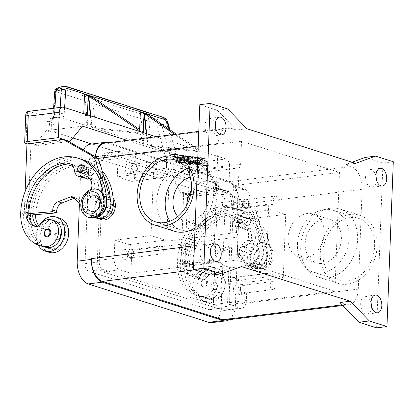 <?xml version="1.0" encoding="UTF-8"?>
<svg xmlns="http://www.w3.org/2000/svg" width="414" height="414" viewBox="0 0 414 414"><rect width="100%" height="100%" fill="white"/><g stroke="black" fill="none" stroke-linecap="round" stroke-linejoin="round"><path stroke-width="0.31" stroke-dasharray="2.07 1.55" d="M210.426 251.64A8.927 5.325 82.9 0 0 204.366 245.217A8.927 5.325 82.9 0 0 200.086 252.364A8.927 5.325 82.9 0 0 206.581 262.937A8.927 5.325 82.9 0 0 210.861 255.795A8.927 5.325 82.9 0 0 210.871 255.226M215.296 124.852A8.927 5.325 82.9 0 0 209.236 118.435A8.927 5.325 82.9 0 0 204.961 125.577A8.927 5.325 82.9 0 0 211.456 136.154A8.927 5.325 82.9 0 0 215.73 129.013A8.927 5.325 82.9 0 0 215.741 128.443M375.912 176.017A8.927 5.325 82.9 0 0 369.852 169.6A8.927 5.325 82.9 0 0 365.578 176.747A8.927 5.325 82.9 0 0 372.067 187.319A8.927 5.325 82.9 0 0 376.347 180.178A8.927 5.325 82.9 0 0 376.357 179.609M371.037 302.805A8.927 5.325 82.9 0 0 364.982 296.388A8.927 5.325 82.9 0 0 360.703 303.529A8.927 5.325 82.9 0 0 367.197 314.102A8.927 5.325 82.9 0 0 371.477 306.96A8.927 5.325 82.9 0 0 371.487 306.391M240.415 288.522A3.995 2.38 -97.1 0 1 242.33 285.329A3.995 2.38 -97.1 0 1 245.238 290.059A3.995 2.38 -97.1 0 1 243.323 293.252A3.995 2.38 -97.1 0 1 240.415 288.522M274.979 286.338A3.995 2.38 82.9 0 0 272.076 281.608A3.995 2.38 82.9 0 0 270.161 284.806A3.995 2.38 82.9 0 0 273.064 289.536A3.995 2.38 82.9 0 0 274.979 286.338M239.297 291.037A4.87 2.903 82.9 0 0 235.757 285.267A4.87 2.903 82.9 0 0 233.424 289.163A4.87 2.903 82.9 0 0 236.963 294.934A4.87 2.903 82.9 0 0 239.297 291.037M239.887 288.356A4.87 2.903 -97.1 0 1 242.221 284.459A4.87 2.903 -97.1 0 1 245.766 290.23A4.87 2.903 -97.1 0 1 243.432 294.121A4.87 2.903 -97.1 0 1 239.887 288.356M132.056 167.38A3.995 2.38 -97.1 0 1 133.97 164.182A3.995 2.38 -97.1 0 1 136.874 168.912A3.995 2.38 -97.1 0 1 134.964 172.11A3.995 2.38 -97.1 0 1 132.056 167.38M166.619 165.196A3.995 2.38 82.9 0 0 163.711 160.466A3.995 2.38 82.9 0 0 161.802 163.659A3.995 2.38 82.9 0 0 164.705 168.389A3.995 2.38 82.9 0 0 166.619 165.196M130.938 169.89A4.87 2.903 82.9 0 0 127.398 164.12A4.87 2.903 82.9 0 0 125.064 168.017A4.87 2.903 82.9 0 0 128.604 173.787A4.87 2.903 82.9 0 0 130.938 169.89M131.528 167.209A4.87 2.903 -97.1 0 1 133.862 163.313A4.87 2.903 -97.1 0 1 137.407 169.083A4.87 2.903 -97.1 0 1 135.073 172.98A4.87 2.903 -97.1 0 1 131.528 167.209M128.77 252.959A3.995 2.38 -97.1 0 1 130.684 249.761A3.995 2.38 -97.1 0 1 133.587 254.491A3.995 2.38 -97.1 0 1 131.673 257.689A3.995 2.38 -97.1 0 1 128.77 252.959M163.328 250.775A3.995 2.38 82.9 0 0 160.425 246.045A3.995 2.38 82.9 0 0 158.51 249.238A3.995 2.38 82.9 0 0 161.419 253.968A3.995 2.38 82.9 0 0 163.328 250.775M127.652 255.469A4.87 2.903 82.9 0 0 124.107 249.699A4.87 2.903 82.9 0 0 121.773 253.596A4.87 2.903 82.9 0 0 125.318 259.366A4.87 2.903 82.9 0 0 127.652 255.469M128.242 252.788A4.87 2.903 -97.1 0 1 130.576 248.892A4.87 2.903 -97.1 0 1 134.115 254.662A4.87 2.903 -97.1 0 1 131.781 258.559A4.87 2.903 -97.1 0 1 128.242 252.788M243.706 202.943A3.995 2.38 -97.1 0 1 245.621 199.75A3.995 2.38 -97.1 0 1 248.524 204.48A3.995 2.38 -97.1 0 1 246.609 207.673A3.995 2.38 -97.1 0 1 243.706 202.943M278.265 200.759A3.995 2.38 82.9 0 0 275.362 196.029A3.995 2.38 82.9 0 0 273.447 199.227A3.995 2.38 82.9 0 0 276.35 203.957A3.995 2.38 82.9 0 0 278.265 200.759M242.588 205.458A4.87 2.903 82.9 0 0 239.044 199.688A4.87 2.903 82.9 0 0 236.71 203.584A4.87 2.903 82.9 0 0 240.255 209.355A4.87 2.903 82.9 0 0 242.588 205.458M243.178 202.777A4.87 2.903 -97.1 0 1 245.512 198.88A4.87 2.903 -97.1 0 1 249.052 204.651A4.87 2.903 -97.1 0 1 246.718 208.542A4.87 2.903 -97.1 0 1 243.178 202.777M350.094 214.457A35.713 27.64 -72.3 0 0 320.954 246.868A35.713 27.64 -72.3 0 0 337.912 283.347A35.713 27.64 -72.3 0 0 347.413 284.185A35.713 27.64 -72.3 0 0 376.554 251.774A35.713 27.64 -72.3 0 0 359.595 215.296A35.713 27.64 -72.3 0 0 350.094 214.457M330.507 208.216A35.713 27.64 -72.3 0 0 301.366 240.627A35.713 27.64 -72.3 0 0 318.325 277.111A35.713 27.64 -72.3 0 0 327.826 277.944A35.713 27.64 -72.3 0 0 356.966 245.533A35.713 27.64 -72.3 0 0 340.008 209.054A35.713 27.64 -72.3 0 0 330.507 208.216M174.361 231.245A35.713 27.64 107.7 0 1 157.398 194.766A35.713 27.64 107.7 0 1 186.538 162.355A35.713 27.64 107.7 0 1 196.039 163.194M197.545 163.732A35.713 27.64 107.7 0 1 213.65 193.664A35.713 27.64 107.7 0 1 195.077 227.928M297.428 244.441A32.468 25.13 107.7 0 1 333.146 210.276A32.468 25.13 107.7 0 1 349.152 237.978A32.468 25.13 107.7 0 1 313.434 272.143A32.468 25.13 107.7 0 1 297.428 244.441M374.618 246.087A32.468 25.13 -72.3 0 0 358.607 218.385A32.468 25.13 -72.3 0 0 322.889 252.556A32.468 25.13 -72.3 0 0 338.9 280.257A32.468 25.13 -72.3 0 0 374.618 246.087M288.046 238.014A22.729 17.59 107.7 0 1 313.051 214.095A22.729 17.59 107.7 0 1 324.255 233.486A22.729 17.59 107.7 0 1 299.255 257.404A22.729 17.59 107.7 0 1 288.046 238.014M305.185 243.473A22.729 17.59 107.7 0 1 330.186 219.555A22.729 17.59 107.7 0 1 341.395 238.945A22.729 17.59 107.7 0 1 316.394 262.864A22.729 17.59 107.7 0 1 305.185 243.473M190.352 177.182A22.729 17.59 107.7 0 1 197.975 177.435A22.729 17.59 107.7 0 1 209.179 196.826A22.729 17.59 107.7 0 1 184.178 220.745A22.729 17.59 107.7 0 1 177.813 216.543M191.164 191.392A22.729 17.59 107.7 0 1 211.683 181.803A22.729 17.59 107.7 0 1 222.892 201.194A22.729 17.59 107.7 0 1 197.887 225.112A22.729 17.59 107.7 0 1 186.683 205.722A22.729 17.59 107.7 0 1 186.698 205.422M186.688 168.834A32.468 25.13 107.7 0 1 200.93 168.156A32.468 25.13 107.7 0 1 216.941 195.858A32.468 25.13 107.7 0 1 181.223 230.024A32.468 25.13 107.7 0 1 169.999 221.231M249.476 240.425A12.984 10.05 -72.3 0 0 238.645 254.398A12.984 10.05 -72.3 0 0 248.503 265.783A12.984 10.05 -72.3 0 0 259.335 251.81A12.984 10.05 -72.3 0 0 249.476 240.425M250.858 243.272A10.552 8.166 -72.3 0 0 242.055 254.626A10.552 8.166 -72.3 0 0 250.066 263.873A10.552 8.166 -72.3 0 0 258.864 252.519A10.552 8.166 -72.3 0 0 250.858 243.272M242.739 255.924A4.87 3.767 107.7 0 1 241.44 255.811A4.87 3.767 107.7 0 1 239.126 250.837A4.87 3.767 107.7 0 1 243.101 246.418A4.87 3.767 107.7 0 1 244.4 246.532A4.87 3.767 107.7 0 1 246.713 251.505A4.87 3.767 107.7 0 1 242.739 255.924M242.935 255.987A4.87 3.767 107.7 0 1 241.636 255.873A4.87 3.767 107.7 0 1 239.323 250.9A4.87 3.767 107.7 0 1 243.297 246.48A4.87 3.767 107.7 0 1 244.591 246.594A4.87 3.767 107.7 0 1 246.904 251.567A4.87 3.767 107.7 0 1 242.935 255.987M98.987 218.582A12.984 10.05 107.7 0 1 95.246 204.883A12.984 10.05 107.7 0 1 105.513 194.564A12.984 10.05 107.7 0 1 113.063 197.83M103.95 196.474A10.552 8.166 107.7 0 1 111.961 205.722A10.552 8.166 107.7 0 1 103.158 217.076A10.552 8.166 107.7 0 1 95.153 207.823A10.552 8.166 107.7 0 1 103.95 196.474M111.278 204.423A4.87 3.767 107.7 0 1 112.577 204.537A4.87 3.767 107.7 0 1 114.89 209.51A4.87 3.767 107.7 0 1 110.916 213.929A4.87 3.767 107.7 0 1 109.617 213.815A4.87 3.767 107.7 0 1 107.304 208.842A4.87 3.767 107.7 0 1 111.278 204.423M110.719 213.867A4.87 3.767 -72.3 0 0 114.694 209.448A4.87 3.767 -72.3 0 0 112.38 204.475A4.87 3.767 -72.3 0 0 111.081 204.361A4.87 3.767 -72.3 0 0 107.112 208.78A4.87 3.767 -72.3 0 0 109.425 213.753A4.87 3.767 -72.3 0 0 110.719 213.867M260.98 271.361A14.609 11.307 107.7 0 1 257.094 271.02A14.609 11.307 107.7 0 1 250.154 256.095A14.609 11.307 107.7 0 1 262.078 242.837A14.609 11.307 107.7 0 1 265.964 243.178A14.609 11.307 107.7 0 1 272.904 258.103A14.609 11.307 107.7 0 1 260.98 271.361M262.274 268.567A11.364 8.792 107.7 0 1 253.653 258.605A11.364 8.792 107.7 0 1 263.128 246.377A11.364 8.792 107.7 0 1 271.755 256.338A11.364 8.792 107.7 0 1 262.274 268.567M260.002 271.051A14.609 11.307 107.7 0 1 256.116 270.704A14.609 11.307 107.7 0 1 249.176 255.785A14.609 11.307 107.7 0 1 261.094 242.521A14.609 11.307 107.7 0 1 264.981 242.868A14.609 11.307 107.7 0 1 271.92 257.787A14.609 11.307 107.7 0 1 260.002 271.051M259.951 264.618A8.114 6.282 107.7 0 1 257.793 264.427A8.114 6.282 107.7 0 1 253.937 256.137A8.114 6.282 107.7 0 1 260.561 248.767A8.114 6.282 107.7 0 1 262.719 248.959A8.114 6.282 107.7 0 1 266.575 257.249A8.114 6.282 107.7 0 1 259.951 264.618M260.851 248.861A8.114 6.282 -72.3 0 0 254.232 256.23A8.114 6.282 -72.3 0 0 258.082 264.52A8.114 6.282 -72.3 0 0 260.246 264.712A8.114 6.282 -72.3 0 0 266.864 257.342A8.114 6.282 -72.3 0 0 263.014 249.052A8.114 6.282 -72.3 0 0 260.851 248.861M207.259 276.857A13.797 10.681 107.7 0 1 216.155 272.593A13.797 10.681 107.7 0 1 218.271 272.976A13.797 10.681 107.7 0 1 224.626 288.03A13.797 10.681 107.7 0 1 212.009 299.653A38.398 29.72 107.7 0 1 206.125 298.587A38.398 29.72 107.7 0 1 187.19 265.829A51.947 40.205 107.7 0 1 244.338 211.161A51.947 40.205 107.7 0 1 269.954 255.479A12.177 9.424 107.7 0 1 265.917 265.26A12.177 9.424 107.7 0 1 256.561 268.293A12.177 9.424 107.7 0 1 250.61 259.821A12.177 9.424 107.7 0 1 254.594 248.126A11.364 8.792 -72.3 0 0 258.31 237.212A11.364 8.792 -72.3 0 0 252.757 229.304A11.364 8.792 -72.3 0 0 248.219 229.382A8.114 6.282 107.7 0 1 244.979 229.434A8.114 6.282 107.7 0 1 241.036 223.995A11.364 8.792 -72.3 0 0 235.514 216.377A11.364 8.792 -72.3 0 0 233.232 216.056A45.452 35.18 -72.3 0 0 192.365 265.183A16.234 12.565 -72.3 0 0 200.371 279.031A16.234 12.565 -72.3 0 0 201.199 279.253A8.114 6.282 -72.3 0 0 207.259 276.857L204.325 275.921A13.797 10.681 107.7 0 1 213.22 271.656A13.797 10.681 107.7 0 1 215.332 272.039A13.797 10.681 107.7 0 1 221.687 287.093A13.797 10.681 107.7 0 1 209.07 298.717A38.398 29.72 107.7 0 1 203.186 297.65A38.398 29.72 107.7 0 1 198.56 295.596A17.854 13.822 107.7 0 1 198.963 278.425A8.114 6.282 -72.3 0 0 204.325 275.921M267.014 254.543A12.177 9.424 107.7 0 1 262.978 264.323A12.177 9.424 107.7 0 1 253.622 267.356A12.177 9.424 107.7 0 1 247.67 258.885A12.177 9.424 107.7 0 1 251.655 247.189A11.364 8.792 -72.3 0 0 255.371 236.275A11.364 8.792 -72.3 0 0 249.818 228.368A11.364 8.792 -72.3 0 0 245.279 228.445A8.114 6.282 107.7 0 1 242.04 228.497A8.114 6.282 107.7 0 1 238.097 223.058A11.364 8.792 -72.3 0 0 232.58 215.446A11.364 8.792 -72.3 0 0 230.293 215.12A45.452 35.18 -72.3 0 0 189.426 264.246A16.234 12.565 -72.3 0 0 189.415 264.805L213.288 262.838L213.35 261.255A8.114 6.282 107.7 0 1 218.742 252.871L231.053 248.105A4.87 3.767 107.7 0 1 233.175 248.012A4.87 3.767 107.7 0 1 234.521 248.892L249.787 265.783A12.984 10.05 -72.3 0 0 253.373 268.132A12.984 10.05 -72.3 0 0 264.37 263.702A12.984 10.05 -72.3 0 0 267.154 250.025L267.004 249.487A51.947 40.205 107.7 0 1 267.014 254.543L269.954 255.479M200.371 279.031L197.431 278.094A16.234 12.565 -72.3 0 1 189.415 264.805L184.887 265.177L180.97 263.93L181.327 254.631A51.947 40.205 107.7 0 1 237.486 208.977A51.947 40.205 107.7 0 1 256.323 224.445A51.947 40.205 107.7 0 1 263.087 248.24L263.237 248.778A12.984 10.05 107.7 0 1 260.453 262.455A12.984 10.05 107.7 0 1 249.456 266.88A12.984 10.05 107.7 0 1 245.869 264.536L230.603 247.644A4.87 3.767 -72.3 0 0 229.258 246.765A4.87 3.767 -72.3 0 0 227.136 246.858L214.825 251.624A8.114 6.282 -72.3 0 0 209.432 260.008L209.37 261.591L185.498 263.558A16.234 12.565 -72.3 0 0 193.514 276.847A16.234 12.565 -72.3 0 0 194.342 277.069A8.114 6.282 -72.3 0 0 195.046 277.178A8.114 6.282 -72.3 0 0 200.407 274.673A13.797 10.681 107.7 0 1 209.303 270.409A13.797 10.681 107.7 0 1 211.414 270.792A13.797 10.681 107.7 0 1 217.769 285.846A13.797 10.681 107.7 0 1 205.153 297.469A38.398 29.72 107.7 0 1 199.269 296.403A38.398 29.72 107.7 0 1 194.642 294.349A38.398 29.72 107.7 0 1 180.338 263.646A51.947 40.205 107.7 0 1 181.327 254.631L183.661 193.83L188.841 193.027L192.758 194.275L218.623 191.04L214.706 189.793L188.841 193.027M197.468 273.737A13.797 10.681 107.7 0 1 206.363 269.473A13.797 10.681 107.7 0 1 208.475 269.856A13.797 10.681 107.7 0 1 214.83 284.91A13.797 10.681 107.7 0 1 202.213 296.533A38.398 29.72 107.7 0 1 196.329 295.467A38.398 29.72 107.7 0 1 177.399 262.709A51.947 40.205 107.7 0 1 234.547 208.04A51.947 40.205 107.7 0 1 260.158 252.359A12.177 9.424 107.7 0 1 256.121 262.14A12.177 9.424 107.7 0 1 246.765 265.172A12.177 9.424 107.7 0 1 240.819 256.701A12.177 9.424 107.7 0 1 244.798 245.005A11.364 8.792 -72.3 0 0 248.514 234.091A11.364 8.792 -72.3 0 0 242.966 226.184A11.364 8.792 -72.3 0 0 238.428 226.261A8.114 6.282 107.7 0 1 235.183 226.313A8.114 6.282 107.7 0 1 231.245 220.874A11.364 8.792 -72.3 0 0 225.723 213.262A11.364 8.792 -72.3 0 0 223.436 212.936A45.452 35.18 -72.3 0 0 182.569 262.062A16.234 12.565 -72.3 0 0 190.575 275.91A16.234 12.565 -72.3 0 0 191.408 276.133A8.114 6.282 -72.3 0 0 197.468 273.737L200.407 274.673M214.706 189.793L219.87 189.302L247.365 204.863A16.234 12.565 107.7 0 1 252.887 212.356L263.087 248.24A51.947 40.205 107.7 0 1 263.097 253.296A12.177 9.424 107.7 0 1 259.06 263.076A12.177 9.424 107.7 0 1 249.704 266.109A12.177 9.424 107.7 0 1 243.753 257.637A12.177 9.424 107.7 0 1 247.738 245.942A11.364 8.792 -72.3 0 0 251.453 235.028A11.364 8.792 -72.3 0 0 245.9 227.12A11.364 8.792 -72.3 0 0 241.362 227.198A8.114 6.282 107.7 0 1 238.122 227.25A8.114 6.282 107.7 0 1 234.179 221.811A11.364 8.792 -72.3 0 0 228.663 214.193A11.364 8.792 -72.3 0 0 226.375 213.872A45.452 35.18 -72.3 0 0 185.508 262.999A16.234 12.565 -72.3 0 0 185.498 263.558L180.97 263.93M206.555 301.371A17.854 13.822 107.7 0 1 201.804 300.952A17.854 13.822 107.7 0 1 194.642 294.349A17.854 13.822 -72.3 0 1 195.046 277.178A17.854 13.822 107.7 0 1 207.895 266.507A17.854 13.822 107.7 0 1 212.646 266.926A17.854 13.822 107.7 0 1 221.128 285.163A17.854 13.822 107.7 0 1 206.555 301.371M187.19 265.829L184.256 264.893A38.398 29.72 107.7 0 0 198.56 295.596A17.854 13.822 -72.3 0 0 205.722 302.199A17.854 13.822 -72.3 0 0 210.472 302.618A17.854 13.822 -72.3 0 0 225.045 286.416A17.854 13.822 -72.3 0 0 216.563 268.174A17.854 13.822 -72.3 0 0 211.813 267.754A17.854 13.822 -72.3 0 0 198.963 278.425A8.114 6.282 -72.3 0 1 198.259 278.317A16.234 12.565 -72.3 0 1 197.431 278.094M204.133 286.964A4.057 3.141 107.7 0 1 203.057 286.871A4.057 3.141 107.7 0 1 201.054 283.409A4.057 3.141 107.7 0 1 205.52 279.134A4.057 3.141 107.7 0 1 207.523 282.596A4.057 3.141 107.7 0 1 204.133 286.964M213.929 290.085A4.057 3.141 -72.3 0 0 217.314 285.717A4.057 3.141 -72.3 0 0 215.311 282.255A4.057 3.141 -72.3 0 0 210.85 286.529A4.057 3.141 -72.3 0 0 212.848 289.991A4.057 3.141 -72.3 0 0 213.929 290.085M237.496 222.546A4.057 3.141 107.7 0 1 236.415 222.453A4.057 3.141 107.7 0 1 234.417 218.985A4.057 3.141 107.7 0 1 238.878 214.716A4.057 3.141 107.7 0 1 240.881 218.178A4.057 3.141 107.7 0 1 237.496 222.546M247.293 225.666A4.057 3.141 -72.3 0 0 250.677 221.299A4.057 3.141 -72.3 0 0 248.674 217.836A4.057 3.141 -72.3 0 0 244.208 222.106A4.057 3.141 -72.3 0 0 246.211 225.568A4.057 3.141 -72.3 0 0 247.293 225.666M89.036 217.479A14.609 11.307 107.7 0 1 82.096 202.56A14.609 11.307 107.7 0 1 94.014 189.296A14.609 11.307 107.7 0 1 97.901 189.643M93.46 211.58A8.114 6.282 -72.3 0 0 100.079 204.211A8.114 6.282 -72.3 0 0 96.224 195.92A8.114 6.282 -72.3 0 0 94.066 195.729A8.114 6.282 -72.3 0 0 87.442 203.098A8.114 6.282 -72.3 0 0 91.297 211.388A8.114 6.282 -72.3 0 0 93.46 211.58M93.771 195.636A8.114 6.282 107.7 0 1 95.934 195.827A8.114 6.282 107.7 0 1 99.79 204.118A8.114 6.282 107.7 0 1 93.166 211.487A8.114 6.282 107.7 0 1 91.002 211.295A8.114 6.282 107.7 0 1 87.152 203.005A8.114 6.282 107.7 0 1 93.771 195.636M39.568 224.952A17.854 13.822 -72.3 0 0 38.352 227.26A8.114 6.282 -72.3 0 0 43.708 224.755A13.797 10.681 107.7 0 1 52.604 220.491A13.797 10.681 107.7 0 1 54.715 220.874M103.2 193.99A51.947 40.205 107.7 0 1 103.459 202.441A12.177 9.424 107.7 0 1 99.422 212.222A12.177 9.424 107.7 0 1 90.066 215.254A12.177 9.424 107.7 0 1 84.12 206.783A12.177 9.424 107.7 0 1 88.099 195.087A11.364 8.792 -72.3 0 0 91.318 189.353M97.238 216.289A12.177 9.424 107.7 0 1 93.005 216.191A12.177 9.424 107.7 0 1 87.059 207.719A12.177 9.424 107.7 0 1 91.039 196.024A11.364 8.792 -72.3 0 0 94.754 185.11A11.364 8.792 -72.3 0 0 89.201 177.202A11.364 8.792 -72.3 0 0 87.68 176.902M49.023 252.281A17.854 13.822 107.7 0 1 41.861 245.678A17.854 13.822 107.7 0 1 42.269 228.507A8.114 6.282 -72.3 0 0 47.626 226.003A13.797 10.681 107.7 0 1 56.521 221.738A13.797 10.681 107.7 0 1 58.633 222.121A13.797 10.681 107.7 0 1 64.988 237.175A13.797 10.681 107.7 0 1 52.371 248.798A38.398 29.72 107.7 0 1 46.487 247.732A38.398 29.72 107.7 0 1 41.861 245.678A38.398 29.72 107.7 0 1 27.557 214.975A51.947 40.205 107.7 0 1 28.545 205.96L30.879 145.159L36.054 144.512L32.142 143.109M38.657 225.552A16.234 12.565 -72.3 0 0 43.672 229.113A16.234 12.565 -72.3 0 0 44.5 229.335A8.114 6.282 -72.3 0 0 50.56 226.939A13.797 10.681 107.7 0 1 59.456 222.675A13.797 10.681 107.7 0 1 61.572 223.058A13.797 10.681 107.7 0 1 67.927 238.112A13.797 10.681 107.7 0 1 55.31 249.735A38.398 29.72 107.7 0 1 49.426 248.669A38.398 29.72 107.7 0 1 30.491 215.911A51.947 40.205 107.7 0 1 87.644 161.243A51.947 40.205 107.7 0 1 102.118 170.77M110.305 199.569A51.947 40.205 107.7 0 1 110.315 204.625A12.177 9.424 107.7 0 1 106.279 214.405A12.177 9.424 107.7 0 1 96.923 217.438A12.177 9.424 107.7 0 1 90.977 208.966A12.177 9.424 107.7 0 1 94.956 197.271A11.364 8.792 -72.3 0 0 98.672 186.357A11.364 8.792 -72.3 0 0 93.119 178.45A11.364 8.792 -72.3 0 0 88.586 178.527A8.114 6.282 107.7 0 1 85.341 178.579A8.114 6.282 107.7 0 1 81.398 173.14A11.364 8.792 -72.3 0 0 75.881 165.528A11.364 8.792 -72.3 0 0 73.594 165.202A45.452 35.18 -72.3 0 0 32.727 214.328A16.234 12.565 -72.3 0 0 32.716 214.887M100.286 218.494A12.177 9.424 107.7 0 1 99.862 218.375A12.177 9.424 107.7 0 1 93.911 209.903A12.177 9.424 107.7 0 1 97.895 198.208A11.364 8.792 -72.3 0 0 101.611 187.294A11.364 8.792 -72.3 0 0 96.058 179.386A11.364 8.792 -72.3 0 0 91.52 179.464A8.114 6.282 107.7 0 1 88.28 179.516A8.114 6.282 107.7 0 1 84.337 174.077A11.364 8.792 -72.3 0 0 78.815 166.459A11.364 8.792 -72.3 0 0 76.533 166.138A45.452 35.18 -72.3 0 0 35.692 214.643M37.177 226.158A16.234 12.565 -72.3 0 0 40.732 228.176A16.234 12.565 -72.3 0 0 41.56 228.399A8.114 6.282 -72.3 0 0 42.269 228.507A17.854 13.822 107.7 0 1 55.114 217.836A17.854 13.822 107.7 0 1 57.846 217.821M60.615 235.799A4.057 3.141 -72.3 0 0 58.617 232.337A4.057 3.141 -72.3 0 0 54.151 236.611A4.057 3.141 -72.3 0 0 56.149 240.073A4.057 3.141 -72.3 0 0 57.23 240.167A4.057 3.141 -72.3 0 0 60.615 235.799M46.358 236.953A4.057 3.141 107.7 0 1 44.355 233.491A4.057 3.141 107.7 0 1 48.821 229.216M93.978 171.38A4.057 3.141 -72.3 0 0 91.975 167.918A4.057 3.141 -72.3 0 0 87.509 172.188A4.057 3.141 -72.3 0 0 89.512 175.65A4.057 3.141 -72.3 0 0 90.594 175.748A4.057 3.141 -72.3 0 0 93.978 171.38M79.721 172.534A4.057 3.141 107.7 0 1 77.718 169.067A4.057 3.141 107.7 0 1 82.184 164.798M54.136 116.588L53.53 117.302L51.771 117.959A3.245 2.587 -107.9 0 0 51.388 118.047A3.245 2.587 -107.9 0 0 49.799 121.457A9.739 5.806 -97.1 0 1 47.584 121.447A3.245 2.515 107.7 0 1 48.428 119.108A3.245 2.515 107.7 0 1 50.291 117.954A6.495 3.871 82.9 0 0 51.341 118.057A6.495 3.871 82.9 0 0 51.771 117.959A3.245 0.988 77.3 0 0 51.683 117.964L52.656 117.638A3.245 2.396 27.5 0 1 54.136 116.588L54.912 108.049M60.165 107.392L59.756 113.772L58.954 116.624L57.815 117.25L51.388 118.047A3.245 3.245 0 0 1 51.678 117.969A3.245 0.988 77.3 0 0 51.522 121.773A3.245 0.988 77.3 0 0 51.579 121.975A3.245 0.942 5.9 0 1 49.799 121.457L48.79 131.455L46.306 130.664L33.824 145.94L27.324 143.87M169.109 129.215L174.408 149.438A3.245 0.342 -14.7 0 1 174.982 149.485A3.245 0.342 -14.7 0 1 174.946 149.557A3.245 0.342 -14.7 0 1 173.761 150.091L166.728 123.232L164.932 119.506L162.335 117.498L157.377 119.294L159.98 121.302L161.776 125.028L168.508 150.748L170.34 154.515L170.428 155.762A6.495 3.871 82.9 0 0 171.872 156.683L192.37 163.214L195.827 165.859L198.627 170.475L189.659 166.707L169.16 160.177A9.739 5.806 -97.1 0 1 166.997 158.795A3.245 0.435 -1.4 0 1 166.34 158.546A3.245 0.435 -1.4 0 1 166.34 158.536L166.563 168.741L166.811 168.477L166.34 158.536A3.245 2.81 1.9 0 1 166.34 158.376L164.016 151.834L157.284 126.115L155.141 123.227L56.941 91.944A3.245 2.515 107.7 0 1 57.458 89.522A3.245 2.515 107.7 0 1 59.176 88.011L157.377 119.294A3.245 2.515 -72.3 0 0 155.659 120.805A3.245 2.515 -72.3 0 0 155.141 123.227M169.709 169.973L205.918 165.45L216.936 188.21L228.688 191.951L197.654 195.832A6.495 1.382 2.2 0 1 192.852 195.925A6.495 1.382 2.2 0 1 188.567 195.232L180.732 192.738L169.709 169.973L167.225 169.186L166.811 168.477L167.07 168.203L166.34 158.464M188.567 195.232L189.659 166.707A3.245 2.515 -72.3 0 1 190.502 164.368A3.245 2.515 -72.3 0 1 192.37 163.214L225.992 159.007A6.495 3.871 -97.1 0 1 228.688 161.75A6.495 3.871 -97.1 0 1 229.666 166.599L198.627 170.475L197.654 195.832M56.941 91.944C55.988 91.732 55.44 92.291 55.29 93.621L53.794 116.722A3.245 1.625 3.7 0 1 53.121 115.641A3.245 1.625 3.7 0 1 53.158 115.449A3.245 1.625 3.7 0 1 54.503 114.43L59.756 113.772A3.245 1.625 3.7 0 1 62.105 113.612A3.245 1.625 3.7 0 1 64.18 114.326L64.615 107.604M65.671 86.262A3.245 2.515 107.7 0 0 64.496 86.329L162.335 117.498A3.245 2.515 107.7 0 1 163.649 117.467L163.835 117.54M174.408 149.438L176.499 154.308L177.979 155.079L178.382 155.871L175.764 153.832L173.761 150.091L168.508 150.748A3.245 0.342 -14.7 0 1 166.123 151.436A3.245 0.342 -14.7 0 1 164.016 151.834M47.584 121.447L25.746 114.673M167.225 169.186L166.997 158.795A3.245 2.075 134.8 0 1 170.428 155.762A3.245 2.81 1.9 0 0 166.34 158.345A3.245 2.81 1.9 0 0 166.34 158.365A3.245 2.81 1.9 0 0 166.34 158.376M188.417 162.733L201.846 161.056A1.216 0.259 2.2 0 1 203.786 161.305L204.837 163.126A1.216 0.259 2.2 0 1 204.847 163.163A1.216 0.259 2.2 0 1 203.698 163.375A1.216 0.259 2.2 0 1 202.42 163.1L201.634 161.734L197.571 162.241L201.245 163.411A1.216 0.259 2.2 0 1 201.489 163.582A1.216 0.259 2.2 0 1 200.655 163.794A1.216 0.259 2.2 0 1 199.305 163.654L195.631 162.485L191.568 162.992L197.39 163.732A1.216 0.259 2.2 0 1 198.135 164.001A1.216 0.259 2.2 0 1 196.443 164.177L188.68 163.194A1.216 0.259 2.2 0 1 187.935 162.925A1.216 0.259 2.2 0 1 188.417 162.733L188.432 162.417A1.216 0.259 -177.8 0 0 187.951 162.604A1.216 0.259 -177.8 0 0 188.691 162.873L196.459 163.856A1.216 0.259 -177.8 0 0 198.146 163.685A1.216 0.259 -177.8 0 0 197.4 163.416L191.578 162.676L195.641 162.169L199.315 163.339A1.216 0.259 -177.8 0 0 200.666 163.478A1.216 0.259 -177.8 0 0 201.504 163.266A1.216 0.259 -177.8 0 0 201.256 163.095L197.581 161.926L201.644 161.419L202.436 162.785A1.216 0.259 -177.8 0 0 203.714 163.059A1.216 0.259 -177.8 0 0 204.858 162.847A1.216 0.259 -177.8 0 0 204.847 162.811L203.797 160.984A1.216 0.259 -177.8 0 0 201.856 160.741L188.432 162.417M201.644 161.419L201.634 161.734M197.581 161.926L197.571 162.241M195.641 162.169L195.631 162.485M191.578 162.676L191.568 162.992M175.945 157.398A1.216 0.259 -177.8 0 0 175.464 157.584A1.216 0.259 -177.8 0 0 176.131 157.843A1.216 0.259 -177.8 0 0 177.415 157.863L186.14 156.777A1.216 0.259 -177.8 0 0 186.621 156.59A1.216 0.259 -177.8 0 0 185.948 156.332A1.216 0.259 -177.8 0 0 184.67 156.306L175.945 157.398L175.929 157.713L184.654 156.627A1.216 0.259 2.2 0 1 185.938 156.647A1.216 0.259 2.2 0 1 186.605 156.906A1.216 0.259 2.2 0 1 186.124 157.092L177.399 158.184A1.216 0.259 2.2 0 1 176.121 158.164A1.216 0.259 2.2 0 1 175.448 157.9A1.216 0.259 2.2 0 1 175.929 157.713M172.364 154.645L203.419 158.578L207.616 165.874L176.561 161.936L172.364 154.645L172.374 154.324L203.429 158.262L203.419 158.578M203.429 158.262L207.616 165.874M207.631 165.559L176.576 161.62L176.561 161.936M176.576 161.62L172.374 154.324M170.894 154.174L204.537 158.438L209.086 166.34L175.443 162.076L170.904 153.858L175.453 161.76L209.101 166.024L204.552 158.122L170.904 153.858M204.552 158.122L204.537 158.438M209.101 166.024L209.086 166.34M175.453 161.76L175.443 162.076M176.633 158.929L189.835 157.279A1.216 0.259 2.2 0 1 191.04 157.294L201.649 158.64A1.216 0.259 2.2 0 1 202.394 158.904A1.216 0.259 2.2 0 1 200.707 159.079L190.74 157.817L178.103 159.4A1.216 0.259 2.2 0 1 176.819 159.374A1.216 0.259 2.2 0 1 176.152 159.116A1.216 0.259 2.2 0 1 176.633 158.929L176.643 158.614A1.216 0.259 -177.8 0 0 176.162 158.8A1.216 0.259 -177.8 0 0 176.83 159.059A1.216 0.259 -177.8 0 0 178.113 159.079L190.756 157.501L200.718 158.764A1.216 0.259 -177.8 0 0 202.41 158.588A1.216 0.259 -177.8 0 0 201.665 158.319L191.051 156.973A1.216 0.259 -177.8 0 0 189.845 156.963L176.643 158.614M190.756 157.501L190.74 157.817M188.049 160.503L186.238 161.703L201.142 159.84A1.216 0.259 2.2 0 1 202.425 159.861A1.216 0.259 2.2 0 1 203.093 160.12A1.216 0.259 2.2 0 1 202.612 160.311L184.711 162.547A1.216 0.259 2.2 0 1 183.433 162.526A1.216 0.259 2.2 0 1 182.76 162.267A1.216 0.259 2.2 0 1 182.812 162.195L184.742 160.917L178.129 160.704A1.216 0.259 2.2 0 1 176.887 160.394A1.216 0.259 2.2 0 1 177.368 160.208L190.678 158.541A1.216 0.259 2.2 0 1 191.961 158.567A1.216 0.259 2.2 0 1 192.629 158.826A1.216 0.259 2.2 0 1 192.148 159.012L181.829 160.301L188.049 160.503L188.065 160.182L181.839 159.985L192.163 158.691A1.216 0.259 -177.8 0 0 192.645 158.505A1.216 0.259 -177.8 0 0 191.972 158.246A1.216 0.259 -177.8 0 0 190.694 158.226L177.378 159.892A1.216 0.259 -177.8 0 0 176.897 160.078A1.216 0.259 -177.8 0 0 178.139 160.384L184.753 160.596L182.828 161.879A1.216 0.259 -177.8 0 0 182.771 161.952A1.216 0.259 -177.8 0 0 183.443 162.21A1.216 0.259 -177.8 0 0 184.722 162.231L202.627 159.99A1.216 0.259 -177.8 0 0 203.108 159.804A1.216 0.259 -177.8 0 0 202.436 159.545A1.216 0.259 -177.8 0 0 201.157 159.525L186.248 161.388L188.065 160.182M186.248 161.388L186.238 161.703M184.753 160.596L184.742 160.917M181.839 159.985L181.829 160.301M246.858 128.723L236.513 130.017L230.634 128.143A19.479 11.613 82.9 0 0 227.488 127.833A19.479 11.613 82.9 0 0 218.152 143.42L214.317 243.261A19.479 11.613 82.9 0 0 225.34 266.021L231.214 267.894L211.109 275.124M355.569 163.354L345.219 164.648L351.098 166.516L228.249 181.875L107.79 143.503A19.479 11.613 82.9 0 0 104.638 143.192M28.814 111.309L50.291 117.954L56.801 117.141M57.794 87.975L59.176 88.011L64.496 86.329L63.156 86.283M53.794 116.722L52.976 119.993A3.245 2.396 27.5 0 1 52.656 117.633L53.121 115.635A3.245 1.625 3.7 0 1 53.121 115.635L53.603 108.209M169.761 153.423A3.245 0.844 -28.9 0 0 165.626 155.876L166.418 167.779L91.799 144.01M72.843 137.971L54.772 132.211L52.976 119.993L51.579 121.975L51.791 131.838L48.79 131.455M54.772 132.211L51.791 131.838M166.811 168.477L166.418 167.779M205.918 165.45L127.196 140.372M82.515 126.135L46.306 130.664M176.405 134.219L199.098 149.775L199.041 151.074L174.749 134.426M143.244 132.651L143.187 133.282L141.422 132.071M87.421 114.864L87.39 115.506L86.143 114.461M90.402 115.816L91.634 127.274L87.411 115.568M198.823 151.058L147.891 145.195L146.659 133.738M139.663 129.515L140.108 133.691L143.787 143.886L140.408 112.385M92.353 97.078L95.732 128.578L140.108 133.691M83.944 113.757L84.125 115.459L87.965 126.104L84.585 94.604M87.245 115.516L84.125 115.459M143.213 133.287L92.068 127.408L90.837 115.956M199.098 149.775L199.32 151.86L199.056 151.131M148.176 114.859L151.56 146.359L199.32 151.86M146.23 133.598L147.456 145.055L143.234 133.349M92.068 127.408L91.634 127.274M143.787 143.886L95.732 128.578M147.891 145.195L147.456 145.055M176.499 154.308L151.56 146.359M87.965 126.104L63.021 118.156L57.794 117.245M225.992 159.007L156.13 136.755M228.688 191.951L229.666 166.599M216.936 188.21L180.732 192.738M192.758 194.275L187.578 195.077L185.244 255.878A51.947 40.205 107.7 0 1 241.403 210.224A51.947 40.205 107.7 0 1 260.24 225.692L256.804 213.603A16.234 12.565 -72.3 0 0 251.282 206.11L223.788 190.554L218.623 191.04M188.836 193.183L192.753 194.43M36.054 144.512L32.137 143.265M96.674 218.214A12.984 10.05 107.7 0 1 93.088 215.865L77.822 198.974A4.87 3.767 -72.3 0 0 76.476 198.094A4.87 3.767 -72.3 0 0 74.354 198.187L74.334 198.197M80.839 205.396L89.17 214.618A12.984 10.05 -72.3 0 0 92.757 216.962A12.984 10.05 -72.3 0 0 95.013 217.334M81.423 177.332A8.114 6.282 107.7 0 1 77.48 171.893A11.364 8.792 -72.3 0 0 71.964 164.275A11.364 8.792 -72.3 0 0 70.442 163.975M25.135 191.547L24.628 204.713A51.947 40.205 107.7 0 1 80.787 159.059M106.388 198.322L99.624 174.527M58.358 139.989L61.914 141.283L67.089 140.636M61.914 141.283L57.996 140.03M30.879 145.159L26.962 143.912M28.845 215.208L28.188 215.259L28.545 205.96A51.947 40.205 107.7 0 1 84.704 160.306A51.947 40.205 107.7 0 1 103.541 175.774M28.188 215.259L24.271 214.012L28.799 213.64M35.325 226.313A16.234 12.565 -72.3 0 0 36.815 226.929A16.234 12.565 -72.3 0 0 37.643 227.151A8.114 6.282 -72.3 0 0 38.352 227.26A17.854 13.822 -72.3 0 0 37.943 244.431A38.398 29.72 107.7 0 1 23.639 213.727A51.947 40.205 107.7 0 1 24.628 204.713L24.271 214.012M61.924 141.122L36.059 144.357M42.57 246.485A38.398 29.72 107.7 0 1 37.943 244.431A17.854 13.822 -72.3 0 0 38.264 245.067M260.24 225.692L267.004 249.487A51.947 40.205 107.7 0 0 260.24 225.692M219.87 189.302L223.788 190.554M214.695 189.948L218.613 191.201M183.661 193.83L187.578 195.077M184.887 265.177L185.244 255.878A51.947 40.205 107.7 0 0 184.256 264.893M209.37 261.591L213.288 262.838M165.264 240.161A4.87 2.903 -97.1 0 1 166.707 241.264L169.191 176.602A4.87 2.903 -97.1 0 1 168.488 176.845A4.87 2.903 -97.1 0 1 167.701 176.768L153.501 172.245L151.063 235.638L165.264 240.161L129.059 244.69A4.87 2.903 -97.1 0 1 131.812 250.377L130.927 273.359L236.968 260.101L237.848 237.118A4.87 2.903 82.9 0 0 236.539 232.533L239.023 167.872L169.191 176.602M166.707 241.264L236.539 232.533M271.512 209.841A4.87 2.903 -97.1 0 1 268.758 204.149L265.959 277.049A4.87 2.903 -97.1 0 1 268.293 273.152A4.87 2.903 -97.1 0 1 269.079 273.23L283.279 277.758L285.712 214.364L271.512 209.841L235.307 214.364A4.87 2.903 -97.1 0 1 232.549 208.677L233.434 185.695L339.47 172.441L334.905 291.301L236.968 260.101M117.291 176.773L131.492 181.296A4.87 2.903 82.9 0 0 132.278 181.373A4.87 2.903 82.9 0 0 134.612 177.477L135.497 154.5L124.231 150.908A9.739 5.806 82.9 0 0 122.658 150.753A9.739 5.806 82.9 0 0 117.99 158.546L117.291 176.773L153.501 172.245M239.023 167.872A4.87 2.903 82.9 0 0 240.648 164.218L241.533 141.241L339.47 172.441M285.712 214.364L249.507 218.892L235.307 214.364M241.533 141.241L135.497 154.5M151.063 235.638L114.854 240.161L114.155 258.388A9.739 5.806 82.9 0 0 119.667 269.768L130.927 273.359M114.854 240.161L129.059 244.69M247.07 282.281L232.87 277.758A4.87 2.903 82.9 0 0 232.083 277.68A4.87 2.903 82.9 0 0 229.749 281.577L228.864 304.554L240.13 308.145A9.739 5.806 82.9 0 0 241.704 308.301A9.739 5.806 82.9 0 0 246.371 300.507L247.07 282.281L283.279 277.758M334.905 291.301L228.864 304.554M249.507 218.892L250.206 200.666A9.739 5.806 82.9 0 0 244.695 189.286L233.434 185.695M223.317 310.246A9.739 5.806 82.9 0 0 224.89 310.402A9.739 5.806 82.9 0 0 229.558 302.608L233.398 202.767A9.739 5.806 82.9 0 0 227.886 191.387L107.423 153.009A9.739 5.806 82.9 0 0 105.849 152.854A9.739 5.806 82.9 0 0 101.182 160.648L97.347 260.489A9.739 5.806 82.9 0 0 102.858 271.874L223.317 310.246L240.13 308.145M95.453 156.74A19.479 11.613 82.9 0 0 95.303 158.774L95.334 157.982A19.479 11.613 -97.1 0 1 95.411 156.715M339.925 302.525L345.799 304.394A19.479 11.613 82.9 0 0 348.95 304.709A19.479 11.613 82.9 0 0 358.286 289.122L362.121 189.281A19.479 11.613 82.9 0 0 351.098 166.516M226.101 320.069A19.479 11.613 82.9 0 0 235.437 304.481L239.271 204.64A19.479 11.613 82.9 0 0 228.249 181.875M236.513 130.017L217.443 110.305L199.812 104.69M351.988 162.21L345.219 164.648M376.621 327.852L382.955 163.033L365.324 157.413M241.559 266.6L231.214 267.894M393.3 161.739L382.955 163.033M227.788 109.011L217.443 110.305M68.745 141.572L33.824 145.94M85.051 263.687A6.495 3.871 82.9 0 0 88.725 271.274L209.184 309.646A6.495 3.871 82.9 0 0 210.234 309.75A6.495 3.871 82.9 0 0 213.345 304.554L217.241 203.129A6.495 3.871 82.9 0 0 213.567 195.543L93.109 157.165A6.495 3.871 82.9 0 0 92.058 157.061A6.495 3.871 82.9 0 0 88.948 162.257L85.051 263.687L99.272 261.907L103.169 160.482A6.495 3.871 -97.1 0 1 106.284 155.286A6.495 3.871 -97.1 0 1 107.329 155.39L227.793 193.762A6.495 3.871 -97.1 0 1 231.467 201.349L227.571 302.779A6.495 3.871 -97.1 0 1 224.46 307.975A6.495 3.871 -97.1 0 1 223.41 307.871L102.946 269.493A6.495 3.871 -97.1 0 1 99.272 261.907M83.462 149.899A19.479 11.613 82.9 0 0 81.113 159.763L79.416 203.823M211.844 322.635A19.479 11.613 82.9 0 0 221.179 307.053L225.076 205.623A19.479 11.613 82.9 0 0 214.054 182.864L93.595 144.486A19.479 11.613 82.9 0 0 90.449 144.175M108.007 142.768L228.28 181.084A19.479 11.613 -97.1 0 1 239.302 203.848L235.406 305.273A19.479 11.613 -97.1 0 1 229.206 319.675M87.959 166.889A4.057 3.141 -72.3 0 0 84.647 170.573A4.057 3.141 -72.3 0 0 86.573 174.718A4.057 3.141 -72.3 0 0 87.654 174.811A4.057 3.141 -72.3 0 0 90.966 171.127A4.057 3.141 -72.3 0 0 89.036 166.982A4.057 3.141 -72.3 0 0 87.959 166.889M83.737 173.564A4.057 3.141 107.7 0 1 82.655 173.466A4.057 3.141 107.7 0 1 80.73 169.321A4.057 3.141 107.7 0 1 84.042 165.641A4.057 3.141 107.7 0 1 85.118 165.735A4.057 3.141 107.7 0 1 87.049 169.88A4.057 3.141 107.7 0 1 83.737 173.564M87.685 174.02A3.245 2.515 -72.3 0 0 90.335 171.07A3.245 2.515 -72.3 0 0 88.793 167.753A3.245 2.515 -72.3 0 0 87.928 167.68A3.245 2.515 -72.3 0 0 85.279 170.625A3.245 2.515 -72.3 0 0 86.821 173.942A3.245 2.515 -72.3 0 0 87.685 174.02M84.011 166.428A3.245 2.515 107.7 0 1 84.875 166.506A3.245 2.515 107.7 0 1 86.417 169.823A3.245 2.515 107.7 0 1 83.768 172.767A3.245 2.515 107.7 0 1 82.903 172.695A3.245 2.515 107.7 0 1 81.361 169.378A3.245 2.515 107.7 0 1 84.011 166.428M240.741 215.559A4.057 3.141 107.7 0 1 241.817 215.653A4.057 3.141 107.7 0 1 243.748 219.798A4.057 3.141 107.7 0 1 240.436 223.482A4.057 3.141 107.7 0 1 239.354 223.384A4.057 3.141 107.7 0 1 237.429 219.239A4.057 3.141 107.7 0 1 240.741 215.559M244.353 224.73A4.057 3.141 -72.3 0 0 247.665 221.045A4.057 3.141 -72.3 0 0 245.735 216.9A4.057 3.141 -72.3 0 0 244.658 216.807A4.057 3.141 -72.3 0 0 241.346 220.491A4.057 3.141 -72.3 0 0 243.272 224.636A4.057 3.141 -72.3 0 0 244.353 224.73M240.71 216.346A3.245 2.515 -72.3 0 0 238.06 219.296A3.245 2.515 -72.3 0 0 239.602 222.613A3.245 2.515 -72.3 0 0 240.467 222.685A3.245 2.515 -72.3 0 0 243.116 219.741A3.245 2.515 -72.3 0 0 241.574 216.424A3.245 2.515 -72.3 0 0 240.71 216.346M244.384 223.938A3.245 2.515 107.7 0 1 243.52 223.86A3.245 2.515 107.7 0 1 241.978 220.543A3.245 2.515 107.7 0 1 244.627 217.598A3.245 2.515 107.7 0 1 245.492 217.671A3.245 2.515 107.7 0 1 247.034 220.988A3.245 2.515 107.7 0 1 244.384 223.938M263.097 253.296L260.158 252.359M206.612 282.539A3.41 2.639 107.7 0 1 203.766 286.209A3.41 2.639 107.7 0 1 201.178 283.217A3.41 2.639 107.7 0 1 204.024 279.548A3.41 2.639 107.7 0 1 206.612 282.539M214.343 289.577A3.41 2.639 107.7 0 1 211.756 286.586A3.41 2.639 107.7 0 1 214.602 282.917A3.41 2.639 107.7 0 1 217.19 285.908A3.41 2.639 107.7 0 1 214.343 289.577M239.975 218.121A3.41 2.639 107.7 0 1 237.129 221.785A3.41 2.639 107.7 0 1 234.541 218.799A3.41 2.639 107.7 0 1 237.382 215.13A3.41 2.639 107.7 0 1 239.975 218.121M247.707 225.154A3.41 2.639 107.7 0 1 245.119 222.168A3.41 2.639 107.7 0 1 247.96 218.499A3.41 2.639 107.7 0 1 250.548 221.49A3.41 2.639 107.7 0 1 247.707 225.154M88.099 195.087L91.039 196.024M52.371 248.798L55.31 249.735M94.956 197.271L97.895 198.208M55.057 236.668A3.41 2.639 107.7 0 1 57.903 232.999A3.41 2.639 107.7 0 1 60.491 235.99A3.41 2.639 107.7 0 1 57.644 239.659A3.41 2.639 107.7 0 1 55.057 236.668M88.42 172.25A3.41 2.639 107.7 0 1 91.261 168.581A3.41 2.639 107.7 0 1 93.854 171.572A3.41 2.639 107.7 0 1 91.008 175.236A3.41 2.639 107.7 0 1 88.42 172.25M167.939 122.616L167.944 122.627A3.245 0.342 165.3 0 1 167.913 122.699A3.245 0.342 165.3 0 1 166.728 123.232L161.776 125.028A3.245 0.342 -14.7 0 1 159.385 125.716A3.245 0.342 -14.7 0 1 157.284 126.115M178.382 155.871L171.872 156.683A3.245 2.515 -72.3 0 0 170.004 157.837A3.245 2.515 -72.3 0 0 169.16 160.177M63.414 107.221L29.792 111.423A3.245 2.515 107.7 0 0 27.929 112.582A3.245 2.515 107.7 0 0 27.086 114.916L25.989 143.441M201.856 160.741L201.846 161.056M203.797 160.984L203.786 161.305M204.847 162.811L204.837 163.126M202.436 162.785L202.42 163.1M201.256 163.095L201.245 163.411M199.315 163.339L199.305 163.654M197.4 163.416L197.39 163.732M196.459 163.856L196.443 164.177M188.691 162.873L188.68 163.194M177.415 157.863L177.399 158.184M184.67 156.306L184.654 156.627M186.14 156.777L186.124 157.092M189.845 156.963L189.835 157.279M191.051 156.973L191.04 157.294M201.665 158.319L201.649 158.64M200.718 158.764L200.707 159.079M178.113 159.079L178.103 159.4M201.157 159.525L201.142 159.84M202.627 159.99L202.612 160.311M184.722 162.231L184.711 162.547M182.828 161.879L182.812 162.195M178.139 160.384L178.129 160.704M177.378 159.892L177.368 160.208M190.694 158.226L190.678 158.541M192.163 158.691L192.148 159.012M230.634 128.143L107.79 143.503M55.29 93.621A3.245 1.625 3.7 0 1 54.617 92.545M63.021 118.156L64.18 114.326M77.822 198.974L73.904 197.726M93.088 215.865L89.17 214.618M110.315 204.625L110.952 204.826M88.586 178.527L91.52 179.464M81.398 173.14L84.337 174.077M73.594 165.202L76.533 166.138M32.727 214.328L34.124 214.773M41.56 228.399L44.5 229.335M47.626 226.003L50.56 226.939M27.557 214.975L30.491 215.911M103.459 202.441L105.052 202.948M74.546 170.956L77.48 171.893M34.709 226.215L37.643 227.151M40.769 223.819L43.708 224.755M20.7 212.791L23.639 213.727M252.887 212.356L256.804 213.603M263.237 248.778L267.154 250.025M247.365 204.863L251.282 206.11M209.432 260.008L213.35 261.255M214.825 251.624L218.742 252.871M227.136 246.858L231.053 248.105M230.603 247.644L234.521 248.892M245.869 264.536L249.787 265.783M247.738 245.942L244.798 245.005M241.362 227.198L238.428 226.261M234.179 221.811L231.245 220.874M226.375 213.872L223.436 212.936M185.508 262.999L182.569 262.062M194.342 277.069L191.408 276.133M205.153 297.469L202.213 296.533M180.338 263.646L177.399 262.709M254.594 248.126L251.655 247.189M248.219 229.382L245.279 228.445M241.036 223.995L238.097 223.058M233.232 216.056L230.293 215.12M192.365 265.183L189.426 264.246M201.199 279.253L198.259 278.317M212.009 299.653L209.07 298.717M131.492 181.296L167.701 176.768M134.612 177.477L240.648 164.218M232.549 208.677L268.758 204.149M131.812 250.377L237.848 237.118M229.749 281.577L265.959 277.049M232.87 277.758L269.079 273.23M229.558 302.608L246.371 300.507M233.398 202.767L250.206 200.666M97.347 260.489L114.155 258.388M101.182 160.648L117.99 158.546M107.423 153.009L124.231 150.908M227.886 191.387L244.695 189.286M102.858 271.874L119.667 269.768M214.317 243.261L194.394 245.75M225.34 266.021L194.601 269.866M218.152 143.42L198.228 145.909M97.393 158.515L95.303 158.774M345.799 304.394L342.176 304.849M358.286 289.122L235.437 304.481M362.121 189.281L239.271 204.64M88.725 271.274L102.946 269.493M88.948 162.257L103.169 160.482M93.109 157.165L107.329 155.39M213.567 195.543L227.793 193.762M217.241 203.129L231.467 201.349M213.345 304.554L227.571 302.779M209.184 309.646L223.41 307.871M81.113 159.763L95.334 157.982M93.595 144.486L107.816 142.711M214.054 182.864L228.28 181.084M225.076 205.623L239.302 203.848M221.179 307.053L235.406 305.273M214.711 243.929L204.366 245.217M219.586 117.141L209.236 118.435M380.197 168.307L369.852 169.6M375.327 295.094L364.982 296.388M242.33 285.329L272.076 281.608M235.757 285.267L242.221 284.459M133.97 164.182L163.711 160.466M127.398 164.12L133.862 163.313M130.684 249.761L160.425 246.045M124.107 249.699L130.576 248.892M245.621 199.75L275.362 196.029M239.044 199.688L245.512 198.88M337.912 283.347L318.325 277.111M333.146 210.276L358.607 218.385M313.051 214.095L330.186 219.555M197.975 177.435L211.683 181.803M175.469 160.047L200.93 168.156M256.116 270.704L257.094 271.02M257.793 264.427L258.082 264.52M201.804 300.952L205.722 302.199M205.52 279.134C203.026 278.793 201.494 280.185 200.925 283.316C200.95 285.168 201.665 286.353 203.057 286.871M215.311 282.255C216.703 282.772 217.417 283.957 217.448 285.81C217.479 288.465 215.948 289.857 212.848 289.991M238.878 214.716C236.389 214.374 234.852 215.766 234.283 218.897C234.314 220.75 235.023 221.935 236.415 222.453M248.674 217.836C250.066 218.354 250.775 219.539 250.806 221.386C250.837 224.046 249.306 225.439 246.211 225.568M96.224 195.92L95.934 195.827M90.066 215.254L93.005 216.191M58.633 222.121L61.572 223.058M96.923 217.438L99.862 218.375M56.149 240.073C58.617 240.425 60.149 239.033 60.749 235.892C60.718 234.05 60.009 232.87 58.617 232.337M89.512 175.65C91.98 176.007 93.512 174.615 94.107 171.468C94.082 169.631 93.373 168.446 91.975 167.918M204.858 162.847L204.847 163.163M201.504 163.266L201.489 163.582M198.146 163.685L198.135 164.001M187.951 162.604L187.935 162.925M175.464 157.584L175.448 157.9M186.621 156.59L186.605 156.906M202.41 158.588L202.394 158.904M176.162 158.8L176.152 159.116M203.108 159.804L203.093 160.12M182.771 161.952L182.76 162.267M176.897 160.078L176.887 160.394M192.645 158.505L192.629 158.826M174.982 149.485L169.792 129.68M177.979 155.079C175.857 152.119 174.858 150.256 174.977 149.49M72.559 196.847L76.476 198.094M92.757 216.962L94.464 217.505M96.058 179.386L93.119 178.45M88.28 179.516L85.341 178.579M78.815 166.459L75.881 165.528M43.672 229.113L40.732 228.176M49.426 248.669L46.487 247.732M87.639 161.243L84.704 160.306M89.201 177.202L86.267 176.266M71.964 164.275L69.024 163.344M33.876 225.992L36.815 226.929M91.002 211.295L91.297 211.388M229.258 246.765L233.175 248.012M249.456 266.88L253.373 268.132M212.646 266.926L216.563 268.174M249.704 266.109L246.765 265.172M245.9 227.12L242.966 226.184M238.122 227.25L235.183 226.313M228.663 214.193L225.723 213.262M193.514 276.847L190.575 275.91M211.414 270.792L208.475 269.856M199.269 296.403L196.329 295.467M237.486 208.977L234.547 208.04M256.561 268.293L253.622 267.356M252.757 229.304L249.818 228.368M244.979 229.434L242.04 228.497M235.514 216.377L232.58 215.446M218.271 272.976L215.332 272.039M206.125 298.587L203.186 297.65M244.338 211.161L241.403 210.224M262.719 248.959L263.014 249.052M264.981 242.868L265.964 243.178M155.757 221.914L181.223 230.024M184.178 220.745L197.887 225.112M299.255 257.404L316.394 262.864M313.434 272.143L338.9 280.257M359.595 215.296L340.008 209.054M132.278 181.373L168.488 176.845M246.718 208.542L240.255 209.355M276.35 203.957L246.609 207.673M131.781 258.559L125.318 259.366M161.419 253.968L131.673 257.689M135.073 172.98L128.604 173.787M164.705 168.389L134.964 172.11M243.432 294.121L236.963 294.934M273.064 289.536L243.323 293.252M232.083 277.68L268.293 273.152M224.89 310.402L241.704 308.301M105.849 152.854L122.658 150.753M227.488 127.833L198.787 131.419M348.95 304.709L342.782 305.48M377.542 312.808L367.197 314.102M382.412 186.026L372.067 187.319M221.8 134.861L211.456 136.154M216.926 261.643L206.581 262.937M92.058 157.061L106.284 155.286M210.234 309.75L224.46 307.975M86.573 174.718L82.655 173.466M88.793 167.758L84.875 166.506M82.903 172.695L86.821 173.942M85.118 165.735L89.036 166.982M241.817 215.653L245.735 216.9M239.602 222.613L243.52 223.86M241.574 216.424L245.492 217.676M239.354 223.384L243.272 224.636"/><path stroke-width="0.62" d="M210.436 251.07A8.927 5.325 -97.1 0 1 214.711 243.929A8.927 5.325 -97.1 0 1 221.205 254.501A8.927 5.325 -97.1 0 1 216.926 261.643A8.927 5.325 -97.1 0 1 210.436 251.07M210.871 255.226A8.927 5.325 82.9 0 0 210.426 251.64M215.306 124.283A8.927 5.325 -97.1 0 1 219.586 117.141A8.927 5.325 -97.1 0 1 226.075 127.719A8.927 5.325 -97.1 0 1 221.8 134.861A8.927 5.325 -97.1 0 1 215.306 124.283M215.741 128.443A8.927 5.325 82.9 0 0 215.296 124.852M375.922 175.453A8.927 5.325 -97.1 0 1 380.197 168.307A8.927 5.325 -97.1 0 1 386.692 178.884A8.927 5.325 -97.1 0 1 382.412 186.026A8.927 5.325 -97.1 0 1 375.922 175.453M376.357 179.609A8.927 5.325 82.9 0 0 375.912 176.017M371.047 302.236A8.927 5.325 -97.1 0 1 375.327 295.094A8.927 5.325 -97.1 0 1 381.822 305.667A8.927 5.325 -97.1 0 1 377.542 312.808A8.927 5.325 -97.1 0 1 371.047 302.236M371.487 306.391A8.927 5.325 82.9 0 0 371.037 302.805M164.275 225.842A35.713 27.64 -72.3 0 0 193.416 193.431A35.713 27.64 -72.3 0 0 176.452 156.953A35.713 27.64 -72.3 0 0 166.951 156.114A35.713 27.64 -72.3 0 0 137.81 188.525A35.713 27.64 -72.3 0 0 154.774 225.009A35.713 27.64 -72.3 0 0 164.275 225.842M176.452 156.953L196.039 163.194A35.713 27.64 107.7 0 1 197.545 163.732M195.077 227.928A35.713 27.64 107.7 0 1 183.863 232.083A35.713 27.64 107.7 0 1 174.361 231.245L154.774 225.009M177.813 216.543A22.729 17.59 107.7 0 1 172.974 201.354A22.729 17.59 107.7 0 1 190.352 177.182M186.698 205.422A22.729 17.59 107.7 0 1 191.164 191.392M139.751 194.213A32.468 25.13 107.7 0 1 175.469 160.047A32.468 25.13 107.7 0 1 191.475 187.744A32.468 25.13 107.7 0 1 155.757 221.914A32.468 25.13 107.7 0 1 139.751 194.213M169.999 221.231A32.468 25.13 107.7 0 1 165.212 202.322A32.468 25.13 107.7 0 1 186.688 168.834M113.063 197.83A12.984 10.05 107.7 0 1 114.269 211.238A12.984 10.05 107.7 0 1 104.54 219.922A12.984 10.05 107.7 0 1 98.987 218.582M93.036 188.986A14.609 11.307 107.7 0 1 96.923 189.327A14.609 11.307 107.7 0 1 103.862 204.252A14.609 11.307 107.7 0 1 91.939 217.51A14.609 11.307 107.7 0 1 88.053 217.169A14.609 11.307 107.7 0 1 81.118 202.244A14.609 11.307 107.7 0 1 93.036 188.986M91.742 191.78A11.364 8.792 107.7 0 1 100.364 201.742A11.364 8.792 107.7 0 1 90.889 213.971A11.364 8.792 107.7 0 1 82.262 204.009A11.364 8.792 107.7 0 1 91.742 191.78M96.923 189.327L97.901 189.643A14.609 11.307 107.7 0 1 104.84 204.563A14.609 11.307 107.7 0 1 92.922 217.826A14.609 11.307 107.7 0 1 89.036 217.479L88.053 217.169M91.318 189.353A11.364 8.792 -72.3 0 0 86.267 176.266A11.364 8.792 -72.3 0 0 81.729 176.343A8.114 6.282 107.7 0 1 78.489 176.395A8.114 6.282 107.7 0 1 74.546 170.956A11.364 8.792 -72.3 0 0 69.024 163.344A11.364 8.792 -72.3 0 0 66.742 163.018A45.452 35.18 -72.3 0 0 25.875 212.144A16.234 12.565 -72.3 0 0 33.876 225.992A16.234 12.565 -72.3 0 0 34.709 226.215A8.114 6.282 -72.3 0 0 40.769 223.819A13.797 10.681 107.7 0 1 49.664 219.555A13.797 10.681 107.7 0 1 51.776 219.937A13.797 10.681 107.7 0 1 58.136 234.992A13.797 10.681 107.7 0 1 45.514 246.615A38.398 29.72 107.7 0 1 39.635 245.549A38.398 29.72 107.7 0 1 20.7 212.791A51.947 40.205 107.7 0 1 77.848 158.122A51.947 40.205 107.7 0 1 103.2 193.99M51.776 219.937L54.715 220.874A13.797 10.681 107.7 0 1 61.07 235.928A13.797 10.681 107.7 0 1 48.454 247.551A38.398 29.72 107.7 0 1 42.57 246.485L39.635 245.549M95.013 217.334A12.984 10.05 -72.3 0 0 106.538 198.86L106.388 198.322A51.947 40.205 107.7 0 1 106.398 203.377A12.177 9.424 107.7 0 1 102.361 213.158A12.177 9.424 107.7 0 1 97.238 216.289M102.118 170.77A51.947 40.205 107.7 0 1 113.255 205.561A12.177 9.424 107.7 0 1 109.218 215.342A12.177 9.424 107.7 0 1 100.286 218.494M57.846 217.821A17.854 13.822 107.7 0 1 59.864 218.256A17.854 13.822 107.7 0 1 68.346 236.497A17.854 13.822 107.7 0 1 53.773 252.7A17.854 13.822 107.7 0 1 49.023 252.281L45.105 251.034A17.854 13.822 -72.3 0 0 49.856 251.453A17.854 13.822 -72.3 0 0 64.429 235.245A17.854 13.822 -72.3 0 0 55.947 217.008A17.854 13.822 -72.3 0 0 51.196 216.589A17.854 13.822 -72.3 0 0 39.568 224.952M48.821 229.216A4.057 3.141 107.7 0 1 50.824 232.678A4.057 3.141 107.7 0 1 47.439 237.046A4.057 3.141 107.7 0 1 46.358 236.953C44.96 236.42 44.251 235.24 44.226 233.398C44.826 230.256 46.358 228.859 48.821 229.216M82.184 164.798A4.057 3.141 107.7 0 1 84.182 168.26A4.057 3.141 107.7 0 1 80.797 172.628A4.057 3.141 107.7 0 1 79.721 172.534C78.324 172.001 77.615 170.816 77.584 168.979C78.189 165.838 79.721 164.441 82.184 164.798M54.912 108.049L55.993 91.334L56.997 88.498L57.841 87.959C55.838 88.787 54.762 90.309 54.622 92.539A3.245 1.625 3.7 0 1 54.653 92.353A3.245 1.625 3.7 0 1 55.993 91.334L61.313 89.652A3.245 1.625 3.7 0 1 63.663 89.491A3.245 1.625 3.7 0 1 65.743 90.205C65.893 88.875 66.442 88.317 67.394 88.524L165.233 119.693L167.37 122.58L169.109 129.215M65.821 86.309L63.156 86.283L62.317 86.816L61.313 89.652L60.165 107.392M65.671 86.262A3.245 2.515 107.7 0 1 65.81 86.303L163.649 117.467A3.245 2.515 107.7 0 1 163.665 117.472A3.245 2.515 107.7 0 1 164.244 117.778A3.245 2.515 107.7 0 1 165.233 119.693M65.81 86.303A3.245 2.515 107.7 0 1 65.821 86.303A3.245 2.515 107.7 0 1 66.411 86.614A3.245 2.515 107.7 0 1 67.394 88.524M27.324 143.87L25.989 143.441A6.495 1.382 2.2 0 1 24.674 142.545L25.746 114.678L28.219 116.189L27.712 112.303L28.84 111.309L62.369 107.117A6.495 3.871 -97.1 0 1 63.414 107.221L156.13 136.755M24.674 142.545A6.495 1.382 2.2 0 1 24.736 142.369A6.495 1.382 2.2 0 1 27.246 141.547L28.219 116.189L59.254 112.313A6.495 3.871 -97.1 0 1 60.573 108.194A6.495 3.871 -97.1 0 1 62.369 107.117M375.674 156.119L355.569 163.354L246.858 128.723L227.788 109.011L210.157 103.397L199.812 104.69L193.483 269.509L211.109 275.124L221.454 273.83L241.559 266.6L350.27 301.232L339.925 302.525L358.995 322.237L376.621 327.852L386.966 326.558L393.3 161.739L375.674 156.119L365.324 157.413L351.988 162.21M91.799 144.01L72.843 137.971M127.196 140.372L82.515 126.135L70.033 141.412L58.281 137.665L59.254 112.313M146.659 133.738L144.455 113.219L148.124 114.383L148.176 114.859L144.507 113.695L144.46 113.219L148.124 114.383L148.176 114.859L176.405 134.219M174.749 134.426L144.507 113.695M141.422 132.071L88.684 95.908L88.632 95.432L92.301 96.602L92.353 97.078L139.663 129.515L140.356 111.909L144.025 113.079L143.244 132.651M144.077 113.555L140.408 112.385L140.356 111.909L144.025 113.079L146.23 133.598M90.837 115.956L88.632 95.432L92.301 96.602L92.353 97.078L88.684 95.908M88.249 95.774L84.585 94.604L84.534 94.128L88.198 95.292L87.421 114.864M86.143 114.461L83.804 112.479L84.534 94.128L88.198 95.298L90.402 115.816M83.804 112.479L83.944 113.757M77.848 158.122L80.787 159.059A51.947 40.205 107.7 0 1 99.624 174.527L96.188 162.438A16.234 12.565 -72.3 0 0 90.666 154.945L63.171 139.389L26.962 143.912L25.135 191.547M74.334 198.197L62.043 202.953A8.114 6.282 -72.3 0 0 56.651 211.337L56.589 212.92L28.845 215.208M63.171 139.389L67.089 140.636L94.583 156.192A16.234 12.565 107.7 0 1 100.105 163.685L110.455 200.107A12.984 10.05 107.7 0 1 107.671 213.784A12.984 10.05 107.7 0 1 96.674 218.214L94.464 217.505M70.442 163.975A11.364 8.792 -72.3 0 0 69.676 163.954A45.452 35.18 -72.3 0 0 28.809 213.081A16.234 12.565 -72.3 0 0 28.799 213.64L52.671 211.673L52.733 210.089A8.114 6.282 107.7 0 1 58.126 201.706L70.437 196.94A4.87 3.767 107.7 0 1 72.559 196.847A4.87 3.767 107.7 0 1 73.904 197.726L80.839 205.396M87.68 176.902A11.364 8.792 -72.3 0 0 84.668 177.28A8.114 6.282 107.7 0 1 81.423 177.332L78.489 176.395M58.007 139.875L58.358 139.989M56.589 212.92L52.671 211.673M103.541 175.774A51.947 40.205 107.7 0 1 110.305 199.569M32.716 214.887A16.234 12.565 -72.3 0 0 37.177 226.158M99.624 174.527A51.947 40.205 107.7 0 1 106.388 198.322M38.264 245.067A17.854 13.822 -72.3 0 0 45.105 251.034M35.692 214.643A45.452 35.18 -72.3 0 0 35.666 215.264A16.234 12.565 -72.3 0 0 38.657 225.552M28.799 213.64A16.234 12.565 -72.3 0 0 35.325 226.313M229.206 319.675A19.479 11.613 -97.1 0 1 226.07 320.86A19.479 11.613 -97.1 0 1 222.923 320.545L102.46 282.172A19.479 11.613 -97.1 0 1 91.437 259.412L91.468 258.621A19.479 11.613 82.9 0 0 102.491 281.38L222.955 319.753A19.479 11.613 82.9 0 0 226.101 320.069L342.782 305.48M198.787 131.419L104.638 143.192A19.479 11.613 82.9 0 0 95.453 156.74M210.157 103.397L203.828 268.215L221.454 273.83M203.828 268.215L193.483 269.509M350.27 301.232L369.34 320.943L358.995 322.237M369.34 320.943L386.966 326.558M70.033 141.412L68.745 141.572M58.281 137.665L27.246 141.547M79.416 203.823L77.216 261.187A19.479 11.613 82.9 0 0 88.234 283.952L208.697 322.325A19.479 11.613 82.9 0 0 211.844 322.635L226.07 320.86M95.411 156.715A19.479 11.613 -97.1 0 1 104.67 142.4A19.479 11.613 -97.1 0 1 107.816 142.711L108.007 142.768M104.67 142.4L90.449 144.175A19.479 11.613 82.9 0 0 83.462 149.899M45.514 246.615L48.454 247.551M44.484 233.299A3.41 2.639 107.7 0 1 47.325 229.63A3.41 2.639 107.7 0 1 49.913 232.621A3.41 2.639 107.7 0 1 47.072 236.29A3.41 2.639 107.7 0 1 44.484 233.299M77.842 168.881A3.41 2.639 107.7 0 1 80.689 165.212A3.41 2.639 107.7 0 1 83.276 168.203A3.41 2.639 107.7 0 1 80.43 171.867A3.41 2.639 107.7 0 1 77.842 168.881M53.603 108.209L54.617 92.545A3.245 1.625 3.7 0 1 54.617 92.539M64.615 107.604L65.743 90.205M169.792 129.68L167.944 122.627A3.245 0.342 165.3 0 0 167.37 122.58M110.455 200.107L106.538 198.86M100.105 163.685L96.188 162.438M94.583 156.192L90.666 154.945M56.651 211.337L52.733 210.089M62.043 202.953L58.126 201.706M74.313 198.177L70.437 196.94M110.952 204.826L113.255 205.561M34.124 214.773L35.666 215.264M105.052 202.948L106.398 203.377M81.729 176.343L84.668 177.28M66.742 163.018L69.676 163.954M25.875 212.144L28.809 213.081M194.394 245.75L91.468 258.621M194.601 269.866L102.491 281.38M198.228 145.909L97.393 158.515M342.176 304.849L222.955 319.753M77.216 261.187L91.437 259.412M88.234 283.952L102.46 282.172M208.697 322.325L222.923 320.545M59.864 218.256L55.947 217.008M25.746 114.678C26.108 112.587 27.138 111.464 28.84 111.309M163.665 117.478C166.93 119.066 166.775 119.92 167.944 122.627M63.156 86.283L57.836 87.965"/></g></svg>
